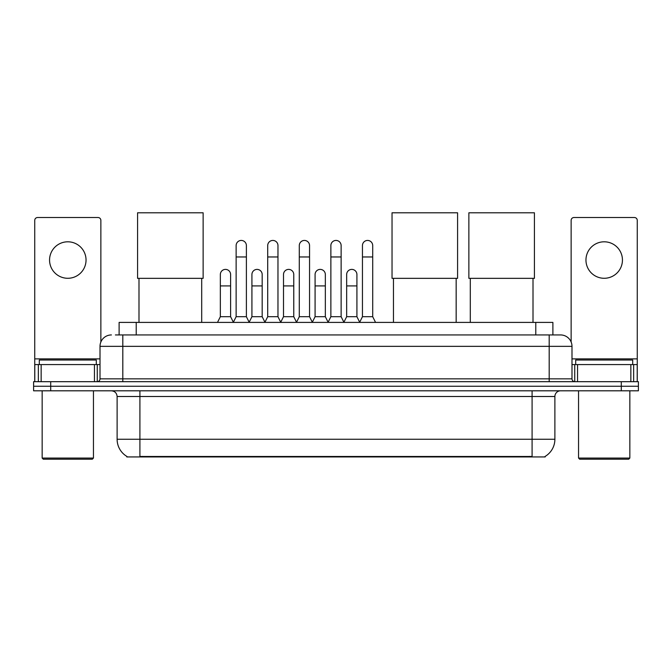 <?xml version="1.0" encoding="UTF-8"?>
<svg xmlns="http://www.w3.org/2000/svg" width="672" height="672" viewBox="0 0 672 672"><rect width="100%" height="100%" fill="white"/><g stroke="black" fill="none" stroke-linecap="round" stroke-linejoin="round"><path stroke-width="1.01" d="M115.399 334.942L122.808 334.942L115.399 334.942L119.112 334.942L119.112 322.409L552.888 322.409L552.888 334.942M545.202 456.372L545.202 456.935L126.798 456.935L126.798 456.372M126.966 456.473A19.95 19.95 0 0 1 117.113 439.261L139.91 439.261L139.91 456.473L532.09 456.473L532.09 439.261L554.887 439.261L554.887 396.505A5.704 5.704 0 0 1 560.591 390.81M117.113 439.261L117.113 396.505C116.768 393.044 114.87 391.146 111.409 390.81M545.034 456.473A19.95 19.95 0 0 0 554.887 439.261M50.702 381.688L638.4 381.688L638.4 386.249L33.6 386.249L33.6 390.81L50.702 390.81L50.702 386.249L33.6 386.249L33.6 381.688L50.702 381.688L50.702 386.249L638.4 386.249L638.4 390.81L50.702 390.81M111.409 334.942A11.399 11.399 0 0 0 100.01 346.349L100.01 378.84A2.848 2.848 0 0 1 97.154 381.688M560.591 334.942L549.192 334.942L560.591 334.942A11.399 11.399 0 0 1 571.99 346.349L571.99 378.84C572.158 380.57 573.107 381.52 574.846 381.688M571.99 346.349L122.808 346.349L122.808 334.942L549.192 334.942L549.192 378.84L571.99 378.84M67.805 241.802A18.245 18.245 0 0 0 49.56 260.047A18.245 18.245 0 0 0 67.805 278.284A18.245 18.245 0 0 0 86.041 260.047A18.245 18.245 0 0 0 67.805 241.802M94.45 381.688L94.45 364.585L41.152 364.585L41.152 381.688M100.867 342.014L100.867 220.366A2.848 2.848 0 0 0 98.011 217.518L37.59 217.518A2.848 2.848 0 0 0 34.742 220.366L34.742 364.585L41.152 364.585M94.45 364.585L100.01 364.585M34.742 381.688L34.742 364.585M92.316 459.211L43.294 459.211L42.151 458.069L93.45 458.069L92.316 459.211M42.151 390.81L42.151 458.069M93.45 390.81L93.45 458.069M96.306 364.585L96.306 360.024L39.304 360.024L39.304 364.585M138.995 278.342L138.995 322.409M201.701 278.342L201.701 322.409M137.575 212.789L203.129 212.789L203.129 278.342L137.575 278.342L137.575 212.789M393.456 278.342L393.456 322.409M456.162 278.342L456.162 322.409M392.036 212.789L457.59 212.789L457.59 278.342L392.036 278.342L392.036 212.789M470.299 278.342L470.299 322.409M533.005 278.342L533.005 322.409M468.871 212.789L534.425 212.789L534.425 278.342L468.871 278.342L468.871 212.789M233.285 322.409L236.132 316.705L246.389 316.705L249.245 322.409M246.389 316.705L246.389 245.566A5.132 5.132 0 0 0 241.265 240.433A5.132 5.132 0 0 1 241.584 240.442M236.132 316.705L236.132 256.964L246.389 256.964M236.132 256.964L236.132 245.566A5.132 5.132 0 0 1 241.265 240.433M264.86 322.409L267.708 316.705L277.973 316.705L280.82 322.409M277.973 316.705L277.973 245.566A5.132 5.132 0 0 0 272.84 240.433A5.132 5.132 0 0 1 273.16 240.442M267.708 316.705L267.708 256.964L277.973 256.964M267.708 256.964L267.708 245.566A5.132 5.132 0 0 1 272.84 240.433M296.436 322.409L299.292 316.705L309.548 316.705L312.404 322.409M309.548 316.705L309.548 245.566A5.132 5.132 0 0 0 304.424 240.433A5.132 5.132 0 0 1 304.744 240.442M299.292 316.705L299.292 256.964L309.548 256.964M299.292 256.964L299.292 245.566A5.132 5.132 0 0 1 304.424 240.433M328.02 322.409L330.868 316.705L341.132 316.705L343.98 322.409M341.132 316.705L341.132 245.566A5.132 5.132 0 0 0 336 240.433A5.132 5.132 0 0 1 336.319 240.442M330.868 316.705L330.868 256.964L341.132 256.964M330.868 256.964L330.868 245.566A5.132 5.132 0 0 1 336 240.433M359.596 322.409L362.452 316.705L372.708 316.705L375.564 322.409M372.708 316.705L372.708 245.566A5.132 5.132 0 0 0 367.576 240.433A5.132 5.132 0 0 1 367.903 240.442M362.452 316.705L362.452 256.964L372.708 256.964M362.452 256.964L362.452 245.566A5.132 5.132 0 0 1 367.576 240.433M217.493 322.409L220.34 316.705L230.605 316.705L233.369 322.232M230.605 316.705L230.605 274.52A5.132 5.132 0 0 0 225.792 269.405A5.132 5.132 0 0 1 230.605 274.52M220.34 316.705L220.34 285.919L230.605 285.919M220.34 285.919L220.34 274.52A5.132 5.132 0 0 1 225.792 269.405M249.152 322.232L251.924 316.705L262.181 316.705L264.944 322.232M262.181 316.705L262.181 274.52A5.132 5.132 0 0 0 257.376 269.405A5.132 5.132 0 0 1 262.181 274.52M251.924 316.705L251.924 285.919L262.181 285.919M251.924 285.919L251.924 274.52A5.132 5.132 0 0 1 257.376 269.405M280.736 322.232L283.5 316.705L293.765 316.705L296.528 322.232M293.765 316.705L293.765 274.52A5.132 5.132 0 0 0 288.952 269.405A5.132 5.132 0 0 1 293.765 274.52M283.5 316.705L283.5 285.919L293.765 285.919M283.5 285.919L283.5 274.52A5.132 5.132 0 0 1 288.952 269.405M312.312 322.232L315.084 316.705L325.34 316.705L328.104 322.232M325.34 316.705L325.34 274.52A5.132 5.132 0 0 0 320.536 269.405A5.132 5.132 0 0 1 325.34 274.52M315.084 316.705L315.084 285.919L325.34 285.919M315.084 285.919L315.084 274.52A5.132 5.132 0 0 1 320.536 269.405M343.896 322.232L346.66 316.705L356.916 316.705L359.688 322.232M356.916 316.705L356.916 274.52A5.132 5.132 0 0 0 352.111 269.405A5.132 5.132 0 0 1 356.916 274.52M346.66 316.705L346.66 285.919L356.916 285.919M346.66 285.919L346.66 274.52A5.132 5.132 0 0 1 352.111 269.405M604.195 241.802A18.245 18.245 0 0 0 585.959 260.047A18.245 18.245 0 0 0 604.195 278.284A18.245 18.245 0 0 0 622.44 260.047A18.245 18.245 0 0 0 604.195 241.802M630.848 381.688L630.848 364.585L577.55 364.585L577.55 381.688M637.258 381.688L637.258 364.585L637.258 381.688M630.848 364.585L637.258 364.585L637.258 220.366A2.848 2.848 0 0 0 634.41 217.518L573.989 217.518A2.848 2.848 0 0 0 571.133 220.366L571.133 342.014M571.99 364.585L577.55 364.585M628.706 459.211L579.684 459.211L578.55 458.069L629.849 458.069L628.706 459.211M578.55 390.81L578.55 458.069M629.849 390.81L629.849 458.069M632.696 364.585L632.696 360.024L575.694 360.024L575.694 364.585M529.813 456.935L529.813 456.372M142.187 456.935L142.187 456.372M136.214 334.942L136.214 322.409M535.786 334.942L535.786 322.409M532.09 390.81L532.09 396.505L117.113 396.505M554.887 396.505L532.09 396.505L532.09 439.261L139.91 439.261L139.91 390.81M621.298 390.81L621.298 381.688M122.808 381.688L122.808 346.349L100.01 346.349M100.01 378.84L549.192 378.84L549.192 381.688M100.01 358.89L34.742 358.89M97.255 364.585L97.255 381.688M34.784 364.585L34.784 381.688M38.346 381.688L38.346 364.585M637.258 358.89L571.99 358.89M637.216 381.688L637.216 364.585M633.654 364.585L633.654 381.688M574.745 381.688L574.745 364.585"/></g></svg>
